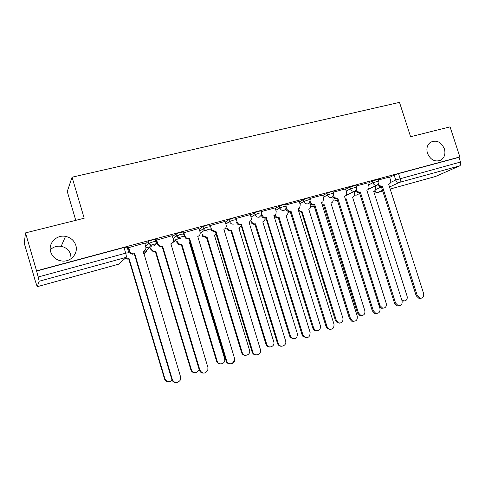 <?xml version="1.0" encoding="UTF-8"?>
<svg xmlns="http://www.w3.org/2000/svg" width="485" height="485" viewBox="0 0 485 485"><rect width="100%" height="100%" fill="white"/><g stroke="black" fill="none" stroke-linecap="round" stroke-linejoin="round"><path stroke-width="0.73" d="M50.264 249.781C53.295 246.877 56.933 245.725 61.165 246.325C65.984 247.344 69.155 250.096 70.683 254.57L71.083 258.675M75.824 245.343C78.382 253.067 71.362 261.682 62.82 261.106C56.727 260.548 52.677 257.486 50.689 251.927C47.869 243.452 56.545 234.473 65.517 236.383C70.731 237.511 74.169 240.499 75.824 245.343M444.381 148.828C445.709 153.884 444.527 157.661 440.829 160.153C434.99 162.287 430.528 159.989 427.449 153.266C426.182 148.549 427.176 144.9 430.425 142.317C436.415 139.625 441.065 141.796 444.381 148.828M155.934 241.281L155.388 239.475L152.484 239.851L148.222 241.403L148.81 243.379L153.078 241.827L155.976 241.439C156.419 243.664 155.582 245.18 153.478 245.986L151.605 246.01L148.81 243.379L145.603 246.162M183.391 233.837L182.857 232.072L180.165 232.4L175.885 233.952L176.473 235.892L180.76 234.346L183.445 234.006M210.102 226.586L209.575 224.876L207.095 225.149L202.797 226.701L203.379 228.617L207.683 227.071L210.157 226.786M236.098 219.541L235.583 217.862L233.291 218.098L228.975 219.644L229.557 221.536L233.873 219.99L236.165 219.747L236.243 220.099M261.451 212.679L260.936 211.017L258.79 211.236L254.461 212.782L255.037 214.643L259.366 213.103L261.512 212.873L261.5 214.952L259.299 217.159C257.292 217.486 255.868 216.649 255.037 214.643L251.163 217.007M286.144 205.992L285.629 204.349L283.616 204.549L279.275 206.095L279.845 207.932L284.186 206.392L286.205 206.18L285.732 209.18L284.022 210.423C282.058 210.739 280.669 209.908 279.845 207.932L275.85 210.248M310.2 199.481L309.691 197.856L307.793 198.044L303.446 199.584L304.016 201.396L308.363 199.856L310.254 199.662L309.412 203.082L308.096 203.864C306.187 204.167 304.829 203.348 304.016 201.396L299.894 203.676M333.644 193.139L333.134 191.52L331.352 191.696L326.999 193.242L327.563 195.031L331.916 193.491L333.698 193.309L332.601 196.934L331.564 197.474C329.697 197.765 328.363 196.952 327.563 195.031L323.337 197.28M356.499 186.955L355.99 185.355L349.952 187.052L350.516 188.823L356.548 187.113C356.911 188.653 356.487 189.896 355.281 190.841L354.432 191.242C352.613 191.526 351.31 190.72 350.516 188.823L346.187 191.048M378.785 180.923L378.282 179.335L372.334 181.026L372.892 182.766L378.833 181.075C379.203 182.669 378.736 183.93 377.439 184.858L376.73 185.167C374.96 185.446 373.68 184.646 372.892 182.766L368.473 184.979M25.517 232.891L84.196 218.238L72.059 177.189L399.501 102.377L410.589 136.715L450.062 126.858L459.871 156.928L36.551 270.842L25.517 232.891L24.25 243.264L34.52 278.214M145.955 247.865L149.974 246.768M173.472 240.372L175.994 239.681M200.244 233.079L201.348 232.776M75.763 220.342L67.263 191.526L72.059 177.189M34.411 278.238L37.206 286.714L39.17 281.233L38.206 276.996L125.688 253.176L128.816 252.703L127.137 247.083L124.002 247.52L125.688 253.176C126.318 255.425 126.494 256.814 126.221 257.347L39.17 281.233M36.551 270.842L38.206 276.996M389.667 177.358L394.166 175.146L395.724 179.996L460.501 162.032C460.986 163.918 460.72 165.191 459.689 165.852L435.518 176.492M460.501 162.032L458.974 157.346L459.871 156.928M367.806 182.881L356.19 185.985M345.508 188.901L333.328 192.151M322.64 195.067L309.885 198.474M299.184 201.396L285.823 204.967M275.116 207.895L261.124 211.624M250.412 214.564L235.789 218.535M225.04 221.409L209.811 225.64M198.983 228.441L183.275 232.915M172.211 235.668L156.152 240.239M144.688 243.1L128.264 247.762M145.027 244.234L148.222 241.403M172.496 236.607L175.885 233.952M179.329 234.764L176.813 236.686M199.226 229.241L202.797 226.701M205.446 227.75L203.548 229.078M225.252 222.1L228.975 219.644L229.605 221.687C230.484 223.621 231.921 224.416 233.915 224.076M250.599 215.17L254.461 212.782M275.286 208.441L279.275 206.095M299.336 201.887L303.446 199.584M322.78 195.516L326.999 193.242M345.635 189.308L349.952 187.052M367.921 183.257L372.334 181.026M389.558 177.013L378.482 179.971M36.484 271.079L124.002 247.52M458.974 157.346L398.531 173.612L394.166 175.146M210.623 228.902L204.682 230.514M184.233 236.074L177.801 237.82M157.116 243.44L150.168 245.325M129.234 251.012L128.379 251.242M378.385 183.954C379.228 185.591 380.452 186.27 382.047 185.991L381.052 186.47C379.609 186.749 378.445 186.185 377.56 184.773M420.574 298.354L419.088 298.499L416.203 295.814L381.258 186.41M382.253 185.937L417.3 295.626L420.192 298.317C422.95 298.208 424.09 296.59 423.599 293.467L388.63 184.191L389.449 183.876C390.625 183.057 391.007 181.851 390.601 180.268L389.546 176.983M401.635 299.578L403.811 300.955C406.485 300.839 407.588 299.287 407.127 296.286L373.668 191.302L374.456 190.999C375.602 190.199 375.978 189.041 375.59 187.519L375.099 185.998M404.205 300.991L402.053 300.9M356.257 189.768C357.075 191.545 358.348 192.296 360.07 192.005L359.118 192.472C357.603 192.763 356.396 192.163 355.505 190.672M398.925 305.829L397.239 305.908L394.529 303.24L359.337 192.418M360.282 191.951L395.578 303.077L398.3 305.75C401.253 305.792 402.501 304.162 402.041 300.858L366.818 190.162L367.751 189.78C368.891 188.926 369.255 187.725 368.855 186.179L367.794 182.851M333.559 195.667L333.589 195.758C334.383 197.662 335.699 198.468 337.536 198.177L336.638 198.632C335.02 198.929 333.765 198.28 332.88 196.68M376.712 313.492L374.753 313.468L372.304 310.861L336.857 198.571M337.754 198.116L373.304 310.709L375.766 313.328C378.961 313.613 380.349 311.982 379.937 308.436L344.459 196.279L345.544 195.801C346.617 194.915 346.957 193.727 346.563 192.236L345.496 188.865M345.32 199.014L346.223 198.862L379.979 305.55L382.598 308.114C385.46 308.157 386.672 306.593 386.236 303.416L352.553 197.116L353.45 196.752C354.553 195.928 354.917 194.77 354.529 193.279L353.965 191.502M383.229 308.193L381.622 308.266L379.27 306.338M345.399 199.268L346.223 198.862M322.204 204.706L324.441 204.858L358.427 312.904L360.798 315.414C363.883 315.68 365.229 314.116 364.835 310.721L330.922 203.076L331.97 202.615C333.007 201.76 333.341 200.614 332.965 199.177M361.731 315.577L359.864 315.547L357.5 313.043L323.61 205.282L322.428 205.422M323.61 205.282L324.441 204.858M310.261 201.633L310.4 202.063C311.2 203.991 312.546 204.803 314.425 204.5L313.583 204.943C311.837 205.252 310.533 204.537 309.666 202.803M353.917 321.355L351.589 321.143L349.503 318.675L313.807 204.882M314.65 204.44L350.461 318.542L352.546 321.021C356.026 321.676 357.597 320.076 357.257 316.214L321.525 202.56L322.834 201.918L323.701 198.45L322.628 195.037M286.32 207.616L286.605 208.532C287.417 210.484 288.787 211.302 290.715 210.993L289.927 211.424C288.023 211.733 286.659 210.933 285.841 209.017M298.414 208.877L298.039 209.12M330.521 329.424L327.672 328.866L326.114 326.69L290.157 211.357M290.945 210.927L327.011 326.587L328.575 328.763C332.377 330.012 334.183 328.49 333.989 324.192L298.002 208.999L299.621 208.077L300.251 204.822L299.172 201.366M266.623 217.589L265.653 218.068C263.676 218.389 262.282 217.565 261.457 215.595L262.179 215.17C263.003 217.147 264.404 217.971 266.386 217.65L302.943 334.838L303.828 336.42C307.926 338.627 310.018 337.281 310.109 332.383L273.861 215.607L275.929 214.109L276.189 211.363L275.104 207.853M274.383 215.449L273.904 215.746M306.49 337.705L302.986 336.499L302.1 334.923L265.889 218.007M261.609 213.327L262.179 215.17M298.202 209.187C299.063 210.739 300.3 211.369 301.906 211.066L336.341 320.446L338.348 322.816C341.707 323.44 343.228 321.907 342.913 318.202L308.757 209.18L310.024 208.562L310.873 205.222L310.509 204.064M339.694 323.137L337.463 322.931L335.462 320.561L301.343 211.418L298.633 211.023M301.343 211.418L302.125 211.005M275.195 215.37C276.056 217.013 277.335 217.68 279.027 217.371L313.698 328.169L315.201 330.255C318.863 331.455 320.609 329.994 320.433 325.871L286.053 215.431L287.617 214.54L288.229 211.393M286.471 215.31L286.089 215.552M317.093 330.891L314.371 330.352L312.873 328.266L278.299 217.765C276.608 218.074 275.341 217.413 274.48 215.776M278.523 217.704L279.245 217.31M251.612 221.694C252.455 223.433 253.776 224.149 255.571 223.827L290.485 336.093L291.333 337.608C295.274 339.718 297.293 338.427 297.39 333.735L262.773 221.845L264.768 220.402L265.131 218.165M263.294 221.681L262.815 221.978M293.91 338.833L290.557 337.681L289.709 336.172L254.898 224.209C253.109 224.531 251.788 223.821 250.945 222.081M255.128 224.149L255.795 223.767M241.645 224.422L240.736 224.894C238.705 225.228 237.28 224.391 236.45 222.397L237.11 221.984C237.941 223.985 239.372 224.822 241.403 224.488L278.432 343.847C280.324 348.442 287.241 345.453 285.586 340.785L249.078 222.391L251.624 219.663L250.399 214.522M249.726 222.178L249.126 222.548M281.797 346.205C279.954 346.417 278.572 345.647 277.65 343.907L240.978 224.828M236.007 218.402L237.11 221.984M227.416 228.138C228.229 230.011 229.599 230.781 231.515 230.454L266.865 344.732C268.678 349.127 275.341 346.266 273.758 341.798L238.905 228.417L241.324 225.968M239.548 228.211L238.947 228.568M270.115 346.987C268.35 347.181 267.029 346.448 266.15 344.786L230.902 230.824C228.987 231.151 227.623 230.381 226.81 228.514M231.133 230.757L231.751 230.387M215.995 231.442L215.146 231.903L211.46 230.672L210.763 229.381L211.357 228.981L212.054 230.278L215.995 231.442L252.837 352.013C254.152 356.996 261.724 354.832 260.506 349.849L223.882 229.284C225.816 228.532 226.568 227.089 226.131 224.967L225.028 221.366M256.407 354.935C254.334 355.062 252.903 354.099 252.121 352.049L215.395 231.83M210.248 225.349L211.357 228.981M202.584 234.704L203.294 236.08L207.083 237.183L242.239 352.553C243.488 357.318 250.769 355.244 249.611 350.479L214.418 235.164L216.122 234.213M245.677 355.347C243.694 355.457 242.324 354.541 241.578 352.589L206.525 237.541L202.748 236.437L202.087 235.201L202.627 234.837M206.525 237.541L207.083 237.183M183.785 232.491L184.9 236.171L186.725 238.408L189.647 238.656L188.859 239.099L186.198 238.778L184.379 236.553L183.263 232.867M234.012 360.094C233.752 364.52 227.192 365.266 226.101 360.973L189.114 239.026M189.647 238.656L226.75 360.961C227.847 365.266 234.419 364.52 234.685 360.082L234.516 358.3L197.747 236.437C199.741 235.668 200.517 234.2 200.081 232.048L198.971 228.393M177.092 241.378L178.959 243.925L181.766 244.155L217.159 361.113C218.201 365.229 224.519 364.514 224.779 360.27L224.622 358.567L189.302 242.082L189.975 241.863M220.56 363.932C218.608 363.956 217.274 363.022 216.565 361.125L181.275 244.495L178.48 244.264L176.74 242.136L177.213 241.791M176.613 241.724L176.74 242.136M181.275 244.495L181.766 244.155M156.582 239.826L157.71 243.561L160.335 246.131L162.566 246.065L161.844 246.495L159.88 246.489L157.261 243.925L156.134 240.178M203.379 373.117C201.396 373.056 200.056 372.062 199.353 370.14L162.105 246.422M162.566 246.065L199.929 370.158C202.457 374.014 205.094 374.05 207.835 370.267L207.913 367.418L170.89 243.791C172.939 242.997 173.745 241.506 173.315 239.323L172.193 235.613M150.883 248.12L151.126 248.926L153.642 251.375L155.782 251.315L191.411 369.897C193.83 373.583 196.352 373.62 198.989 370.007L199.147 369.467M194.727 372.729C192.83 372.662 191.551 371.716 190.884 369.885L155.358 251.636L153.23 251.703L150.72 249.26L151.126 248.926M150.477 248.453L150.72 249.26M155.358 251.636L155.782 251.315M128.616 247.368L129.75 251.163C130.277 252.667 131.326 253.564 132.908 253.861L134.721 253.691L132.532 254.195C130.956 253.904 129.907 253.006 129.386 251.509L128.246 247.696M175.631 382.574C173.751 382.392 172.49 381.386 171.848 379.567L134.339 254.025M134.721 253.691L172.345 379.616C174.533 383.277 177.128 383.544 180.123 380.404L180.559 376.796L143.281 251.345C145.391 250.533 146.227 249.017 145.797 246.798L144.669 243.04M125.5 258.008L127.361 258.826L129.095 258.663L164.961 378.924C167.022 382.404 169.495 382.671 172.381 379.731M168.119 381.756C166.325 381.574 165.118 380.616 164.506 378.882L128.749 258.972L127.015 259.135L125.16 258.317M128.749 258.972L129.095 258.663M37.218 286.696L118.843 264.113L126.221 257.347M375.578 189.611L381.392 186.834M390.595 182.445L395.724 179.996C396.5 181.845 397.755 182.639 399.482 182.372L389.534 187.016M382.501 190.296L377.997 192.399L382.75 191.084L377.821 192.454M435.603 176.467L390.183 189.035L435.7 176.431M459.689 165.852L399.482 182.372C400.398 181.723 400.604 180.426 400.089 178.48L398.531 173.612M173.072 238.517L176.473 235.892L178.565 238.274L181.032 238.481M199.802 231.121L203.379 228.617L204.446 230.314L207.835 231.181M225.822 223.961L229.557 221.536L225.871 224.106M332.607 198.044L333.48 197.589M354.165 192.127L355.887 191.266M354.608 195.067L356.263 195.158L359.682 193.515M333.068 200.832L334.977 201.008L337.269 199.881M311 206.713L313.177 206.998L314.165 206.489L310.982 206.852M288.381 212.709L290.721 213.17M265.186 218.82L266.326 219.408M143.633 253.491L144.5 253.37L146.664 251.594M121.226 261.924L118.746 264.137M374.438 191.011C375.293 192.272 376.451 192.751 377.912 192.43L377.997 192.399C376.645 192.666 375.548 192.145 374.705 190.829M382.047 185.991L381.052 186.47M417.3 295.626L416.203 295.814M360.07 192.005L359.118 192.472M395.578 303.077L394.529 303.24M337.536 198.177L336.638 198.632M373.304 310.709L372.304 310.861M345.387 199.226L346.017 198.917M379.064 305.695L379.979 305.55M323.404 205.337L324.229 204.919M357.5 313.043L358.427 312.904M314.425 204.5L313.583 204.943M310.4 202.063L310.006 202.275M350.461 318.542L349.503 318.675M290.715 210.993L289.927 211.424M286.605 208.532L285.889 208.932M327.011 326.587L326.114 326.69M266.386 217.65L265.653 218.068M302.943 334.838L302.1 334.923M301.124 211.478L301.906 211.066M335.462 320.561L336.341 320.446M278.299 217.765L279.027 217.371M312.873 328.266L313.698 328.169M254.898 224.209L255.571 223.827M289.709 336.172L290.485 336.093M241.403 224.488L240.736 224.894M278.226 343.313L277.444 343.374M230.902 230.824L231.515 230.454M265.956 344.271L266.671 344.217M215.746 231.509L215.146 231.903M252.837 352.013L252.121 352.049M206.289 237.608L206.84 237.25M241.578 352.589L242.239 352.553M189.392 238.723L188.859 239.099M184.9 236.171L184.379 236.553M226.75 360.961L226.101 360.973M181.032 244.567L181.517 244.222M216.565 361.125L217.159 361.113M162.299 246.137L161.844 246.495M157.71 243.561L157.261 243.925M199.929 370.158L199.353 370.14M155.109 251.709L155.527 251.382M190.884 369.885L191.411 369.897M134.448 253.764L134.072 254.098M129.75 251.163L129.386 251.509M172.345 379.616L171.848 379.567M128.489 259.038L128.834 258.735M164.506 378.882L164.961 378.924M440.829 160.153L439.925 160.583M354.571 195.2L356.608 195.037M376.912 185.112L368.285 189.32M202.839 226.671L204.446 230.314L200.244 233.206M175.964 233.891L176.552 235.837L178.565 238.274L172.599 242.724M148.331 241.324L148.925 243.294L151.605 246.01L143.433 252.818M333.043 200.972L335.341 200.881M354.541 191.211L345.787 195.607M288.369 212.842L290.727 213.188M265.186 218.935L266.344 219.487M170.708 244.131L171.441 243.585M143.639 253.51L146.537 251.697M37.206 286.714L118.813 264.131L121.08 262.058M65.517 236.383L61.165 246.325M420.192 298.317L419.088 298.499M373.686 191.363L374.068 191.181M402.792 301.118L403.811 300.955M398.3 305.75L397.239 305.908M375.766 313.328L374.753 313.468M352.571 197.183L352.91 197.013M381.622 308.266L382.598 308.114M359.864 315.547L360.798 315.414M352.546 321.021L351.589 321.143M328.575 328.763L327.672 328.866M303.828 336.42L302.986 336.499M337.463 322.931L338.348 322.816M314.371 330.352L315.201 330.255M290.557 337.681L291.333 337.608M278.432 343.847L277.65 343.907M266.15 344.786L266.865 344.732M212.054 230.278L211.46 230.672M202.748 236.437L203.294 236.08M186.725 238.408L186.198 238.778M178.48 244.264L178.959 243.925M160.335 246.131L159.88 246.489M153.23 251.703L153.642 251.375M132.908 253.861L132.532 254.195M127.015 259.135L127.361 258.826"/></g></svg>
